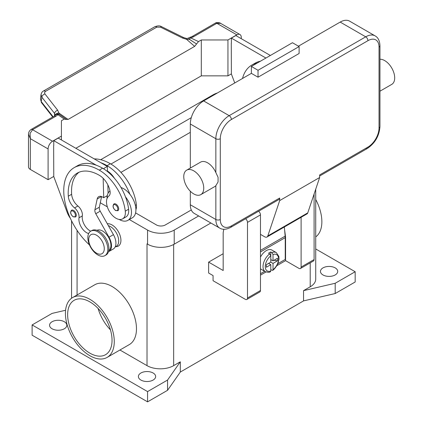 <?xml version="1.0" encoding="UTF-8"?>
<svg xmlns="http://www.w3.org/2000/svg" width="423" height="423" viewBox="0 0 423 423"><rect width="100%" height="100%" fill="white"/><g stroke="black" fill="none" stroke-linecap="round" stroke-linejoin="round"><path stroke-width="0.63" d="M147.093 243.897A18.839 10.876 180 0 1 147.014 243.854L147.569 244.177A18.839 10.876 0 0 0 174.213 244.177L210.881 223.006M315.727 248.962L355.172 271.735L355.172 281.993L335.19 293.53L303.55 300.901L180.32 372.044L167.556 390.313L147.569 401.85L32.111 335.19L32.111 324.938L52.098 313.401L65.581 310.26M140.912 380.055A8.634 4.986 180 0 1 138.379 376.533A8.634 4.986 180 0 1 143.709 371.928A8.634 4.986 180 0 1 153.121 373.007A8.634 4.986 180 0 1 155.653 376.533A8.634 4.986 180 0 1 150.318 381.139A8.634 4.986 180 0 1 140.912 380.055M52.098 328.782A8.634 4.986 180 0 1 49.565 325.255A8.634 4.986 180 0 1 54.9 320.65A8.634 4.986 180 0 1 64.307 321.729A8.634 4.986 180 0 1 66.839 325.255A8.634 4.986 180 0 1 61.504 329.861A8.634 4.986 180 0 1 52.098 328.782M322.976 274.939A8.634 4.986 180 0 1 320.449 271.418A8.634 4.986 180 0 1 325.779 266.813A8.634 4.986 180 0 1 335.19 267.891A8.634 4.986 180 0 1 337.718 271.418A8.634 4.986 180 0 1 332.388 276.023A8.634 4.986 180 0 1 322.976 274.939M147.569 401.85L147.569 391.592L32.111 324.938M167.556 390.313L167.556 380.055L147.569 391.592M180.32 372.044L180.32 361.792L167.556 380.055M335.19 293.53L335.19 283.273L303.55 290.643L303.55 300.901M355.172 271.735L335.19 283.273M180.32 361.792L173.657 365.636A18.839 10.876 180 0 1 147.014 365.636L119.942 350.006M315.727 189.176L315.727 279.106A18.839 10.876 180 0 1 310.212 286.799L303.55 290.643M107.32 223.788A12.558 7.249 60 0 1 116.341 228.706A12.558 7.249 60 0 1 120.925 240.327A12.558 7.249 60 0 1 115.749 246.662M72.571 297.586L94.773 284.769A34.538 19.944 60 0 1 121.39 294.022A34.538 19.944 60 0 1 136.47 328.782A34.538 19.944 60 0 1 129.316 344.592L107.114 357.414A34.538 19.944 60 0 1 80.497 348.161A34.538 19.944 60 0 1 65.417 313.401A34.538 19.944 60 0 1 72.571 297.586A34.538 19.944 60 0 1 99.188 306.839A34.538 19.944 60 0 1 114.268 341.599A34.538 19.944 60 0 1 107.114 357.414M315.727 199.503A34.538 19.944 60 0 1 321.866 221.742A34.538 19.944 60 0 1 315.727 236.896M89.84 301.863A31.402 18.131 60 0 1 110.355 329.533A31.402 18.131 60 0 1 105.544 354.691A31.402 18.131 60 0 1 89.84 353.136A31.402 18.131 60 0 1 69.33 325.467A31.402 18.131 60 0 1 74.141 300.304A31.402 18.131 60 0 1 89.84 301.863M98.094 308.462A31.402 18.131 -120 0 0 110.456 329.871M115.125 247.021L116.267 246.36A11.775 6.8 -120 0 0 116.907 245.9A11.775 6.8 -120 0 0 117.383 235.003A11.775 6.8 -120 0 0 108.383 225.676M135.915 209.723A13.346 7.704 -120 0 0 136.375 204.753A37.139 21.441 -120 0 0 110.382 163.733A50.242 29.007 -120 0 0 94.223 158.895M121.004 187.521A17.269 9.972 60 0 1 129.924 194.289A37.139 21.441 -120 0 0 107.051 165.657A50.242 29.007 -120 0 0 100.796 162.686L107.305 166.445L107.442 171.019A15.699 9.063 60 0 1 114.437 178.3M88.645 233.57A10.993 6.345 60 0 1 78.995 217.829A7.852 4.531 -120 0 0 74.57 207.915A10.993 6.345 60 0 1 68.299 196.214A43.96 25.38 60 0 1 77.298 173.097A43.96 25.38 60 0 1 99.278 175.27A15.699 9.063 60 0 1 109.964 190.778A7.852 4.531 60 0 1 108.811 196.061A13.346 7.704 -120 0 0 106.591 203.474A13.346 7.704 -120 0 0 112.952 215.936A13.346 7.704 -120 0 0 122.601 218.876L125.932 216.951A13.346 7.704 -120 0 0 128.603 209.242A37.139 21.441 -120 0 0 125.483 196.854A17.269 9.972 60 0 1 131.474 212.446A17.269 9.972 60 0 1 127.894 220.351L132.336 217.787A17.269 9.972 -120 0 0 135.915 209.882A17.269 9.972 -120 0 0 129.924 194.289M107.051 198.509A17.269 9.972 60 0 1 107.051 198.345A17.269 9.972 60 0 1 109.985 190.873M127.894 220.351A17.269 9.972 60 0 1 119.122 219.415M122.601 218.876A13.346 7.704 -120 0 0 125.271 211.162A37.139 21.441 -120 0 0 99.278 170.146A50.242 29.007 -120 0 0 74.157 167.656A50.242 29.007 -120 0 0 89.502 244.959M76.299 215.201A3.923 2.268 60 0 1 75.484 216.999L73.211 216.835C70.482 214.493 69.938 212.283 71.561 210.205A3.923 2.268 60 0 1 73.523 210.395A3.923 2.268 60 0 1 76.299 215.201M118.704 208.92A3.923 2.268 60 0 1 117.895 210.717L115.616 210.554C112.893 208.211 112.344 206.001 113.967 203.918A3.923 2.268 60 0 1 115.928 204.113A3.923 2.268 60 0 1 118.704 208.92M108.743 250.691A11.775 6.8 -120 0 0 109.139 250.384A11.775 6.8 -120 0 0 108.277 236.88A11.775 6.8 -120 0 0 96.978 230.318M104.899 255.64L106.009 255A14.128 8.159 -120 0 0 108.938 248.534A14.128 8.159 -120 0 0 102.768 234.316A14.128 8.159 -120 0 0 91.881 230.53L90.771 231.17A14.128 8.159 -120 0 0 87.841 237.636A14.128 8.159 -120 0 0 94.012 251.859A14.128 8.159 -120 0 0 104.899 255.64A14.128 8.159 -120 0 0 107.828 249.173A14.128 8.159 -120 0 0 101.657 234.955A14.128 8.159 -120 0 0 90.771 231.17M104.275 248.661A10.993 6.345 -120 0 0 96.502 235.199A10.993 6.345 -120 0 0 88.73 239.688A10.993 6.345 -120 0 0 96.502 253.15A10.993 6.345 -120 0 0 104.275 248.661M125.483 196.854A37.139 21.441 -120 0 0 102.609 168.222A50.242 29.007 -120 0 0 96.354 165.25A50.242 29.007 -120 0 0 77.488 165.731L74.157 167.656M90.734 231.191A10.993 6.345 60 0 1 82.326 215.904A7.852 4.531 -120 0 0 77.901 205.99A10.993 6.345 60 0 1 71.63 194.289A43.96 25.38 60 0 1 79.027 172.24M108.103 193.226L107.854 184.904M107.458 171.542L107.442 171.019M107.305 195.638L103.72 197.705L102.609 197.065A7.852 4.531 -120 0 0 98.686 196.674A7.852 4.531 -120 0 0 97.184 198.984L94.916 209.75A4.711 2.718 -120 0 0 95.772 213.731L109.002 237.224A12.558 7.249 60 0 1 108.891 251.526L113.332 248.962A12.558 7.249 -120 0 0 113.443 234.659L100.209 211.167A4.711 2.718 60 0 1 99.352 207.191L101.589 196.584M108.891 251.526A12.558 7.249 60 0 1 108.473 251.738M103.143 178.305L103.72 197.705M107.305 166.445L103.408 168.698M100.796 162.686L58.205 138.099L53.763 140.658L96.354 165.25M53.763 145.66L53.763 140.658M70.398 218.384A15.699 9.063 60 0 1 67.13 212.261L53.763 176.555L53.652 145.724M257.115 63.122A50.242 29.007 -120 0 0 251.785 65.105A50.242 29.007 -120 0 0 242.516 78.472M260.446 61.198A50.242 29.007 -120 0 0 255.117 63.18L251.785 65.105M265.914 58.041L231.386 38.107L231.386 43.109M231.275 43.172L231.386 74.004L234.744 82.961M43.437 91.035A3.141 1.814 60 0 1 43.495 91.003A3.141 1.814 60 0 1 43.791 90.887A3.141 1.814 60 0 1 45.451 91.416L156.769 27.151L160.544 27.183L182.625 38.086L186.606 39.328L189.404 39.318A3.141 1.618 -64.8 0 1 190.646 37.874A9.422 5.441 0 0 0 193.607 36.716L216.846 23.302L236.827 34.839A6.282 3.627 -60 0 1 239.968 34.527A6.282 3.627 -60 0 1 241.269 37.404L241.269 38.683M236.827 34.839L227.949 39.968L201.3 39.968L198.487 41.591L194.643 46.377L68.082 119.445L58.908 113.052L59.32 114.422A3.141 1.988 -54.7 0 0 57.798 114.575A3.141 2.358 -143.5 0 0 55.27 115.273A3.141 3.141 0 0 1 58.184 114.02A3.141 2.972 97.1 0 1 58.2 114.025A3.141 2.972 97.1 0 1 59.32 114.422L62.456 116.574M75.854 148.288L201.3 75.86L227.949 75.86L227.949 39.968M227.949 75.86L231.386 73.872M193.607 36.716A3.141 1.814 -120 0 0 192.037 36.563L215.275 23.149A3.141 1.814 -120 0 1 216.846 23.302L220.637 23.365L239.968 34.527M201.3 75.86L201.3 39.968M231.386 38.107L235.828 35.543L270.355 55.476M53.763 176.428L48.1 179.696L48.1 148.928A6.282 3.627 -60 0 1 49.401 144.55A6.282 3.627 -60 0 1 52.542 141.24L61.42 136.111L61.42 120.724L64.238 119.101L66.379 119.498M61.42 139.955L61.42 136.111M28.5 134.128L30.34 138.675L30.07 133.388L32.555 129.702L55.794 116.283A9.422 5.441 0 0 0 57.798 114.575L64.238 119.101M48.1 179.696L30.34 169.438L30.34 138.675L48.1 148.928M55.794 116.283A3.141 1.814 60 0 0 54.223 116.129L30.99 129.544C29.346 130.733 28.515 132.325 28.5 134.313L28.5 166.874A6.282 3.627 0 0 0 30.34 169.438M156.769 27.151A3.141 1.814 -120 0 0 155.109 26.617A3.141 1.814 -120 0 0 154.818 26.728A3.141 1.814 -120 0 0 154.813 26.734L43.495 91.003A3.141 1.814 60 0 1 43.5 90.998C42.385 91.442 41.56 92.637 41.031 94.578L41.824 97.142L54.572 113.433A3.141 1.882 -38 0 1 55.603 111.513A3.141 1.882 -38 0 1 57.676 110.223L44.796 93.742L44.6 92.367L45.451 91.416M53.113 116.769L41.258 101.626L40.465 99.061L41.068 94.35M54.572 115.913L54.572 113.433L55.344 115.172M62.065 116.299L66.168 119.27L68.082 119.445M196.558 43.992L189.404 39.318L188.573 38.075L186.696 38.53L186.606 39.328L194.643 46.377M55.461 115.035A3.141 2.295 -6.4 0 1 58.908 113.052L57.676 110.223M182.625 38.086A3.141 0.957 -63.7 0 1 183.63 37.573A3.141 0.957 -63.7 0 1 183.651 37.584M223.175 253.726L208.629 262.123L208.629 273.02L213.07 275.579L213.07 280.708L245.266 299.299A3.141 1.814 60 0 0 246.836 299.452A3.141 1.814 60 0 0 247.487 298.014L247.487 222.382A3.141 1.814 60 0 0 245.604 218.76M223.799 229.271L223.175 232.703L223.175 270.519L208.629 262.123M301.107 217.306L301.107 267.056A3.141 1.814 60 0 1 300.457 268.494L313.448 260.996A3.141 1.814 -120 0 0 314.099 259.558L314.099 194.035M300.457 268.494A3.141 1.814 60 0 1 298.887 268.341L285.567 260.647L276.832 265.692M246.836 299.452L259.822 291.955A3.141 1.814 -120 0 0 260.473 290.516L260.473 214.884A3.141 1.814 -120 0 0 258.59 211.262M265.972 271.957L260.473 275.135M284.589 229.737L285.567 236.933L285.567 260.647M285.224 237.129L285.567 236.933M260.473 273.723L264.692 271.286M277.832 263.703L285.234 259.431L285.234 237.636A16.486 9.518 -120 0 0 285.16 236.134L284.341 226.987M260.473 257.094A10.993 6.345 -60 0 1 266.358 250.585A10.993 6.345 -60 0 1 271.852 250.041L276.293 252.605A10.993 6.345 120 0 0 271.91 252.6L273.02 254.54L273.02 260.838L277.483 258.263L277.483 260.827L273.02 263.402L270.799 262.123L270.799 255.82L269.689 253.879L268.579 253.24A10.993 6.345 -60 0 1 269.689 252.51A10.993 6.345 -60 0 1 270.799 251.96L271.91 252.6M269.689 253.879A10.993 6.345 120 0 0 263.423 263.55A10.993 6.345 120 0 0 265.306 271.64L260.864 269.076A10.993 6.345 -60 0 1 260.473 268.817M268.579 263.402L270.799 264.687L266.337 267.262L266.337 264.698L270.799 262.123M265.306 271.64C267.785 272.433 269.483 272.47 270.403 271.751L270.799 270.99L270.799 264.687M269.134 263.085L269.134 263.725M273.02 263.402L273.02 269.705L272.745 270.403L270.799 269.721M277.483 260.827L273.982 260.282M271.355 259.881L270.799 260.198M270.799 259.558L273.02 260.838M270.799 251.96L270.799 255.82A9.422 5.441 120 0 0 265.247 266.606A9.422 5.441 120 0 0 270.799 270.99M279.032 199.46L230.736 227.347L279.032 199.46A3.141 1.814 60 0 0 279.682 198.027L279.682 200.587L267.801 235.944A4.711 2.718 60 0 1 266.992 237.002L306.955 213.927A4.711 2.718 -120 0 0 307.77 212.869L319.645 177.517L319.645 174.953L367.941 147.072A3.141 1.814 60 0 1 367.291 148.505L319.645 176.016L367.291 148.505A3.141 1.814 60 0 1 365.721 148.351M379.96 45.8C379.754 40.841 378.146 37.541 375.138 35.892A18.839 10.876 120 0 0 365.721 36.827L229.171 115.664A3.141 1.814 60 0 1 230.736 117.319A3.141 1.814 60 0 1 231.386 119.508L367.941 40.671A15.699 9.063 -60 0 1 379.04 47.08A3.141 1.814 0 0 0 379.96 45.8L379.96 126.562A3.141 1.814 0 0 1 379.04 127.841A15.699 9.063 -60 0 1 367.941 147.072M379.96 59.252A14.128 8.159 60 0 1 384.703 60.605A14.128 8.159 60 0 1 393.935 73.057A14.128 8.159 60 0 1 391.767 84.378L379.96 91.194M186.691 170.146L200.565 162.136A14.128 8.159 60 0 1 207.63 162.834A14.128 8.159 60 0 1 215.846 172.552L218.067 177.316L218.067 181.98L215.846 185.681A14.128 8.159 60 0 1 214.694 186.612L200.819 194.622A14.128 8.159 60 0 1 193.755 193.924A14.128 8.159 60 0 1 184.523 181.472A14.128 8.159 60 0 1 186.691 170.146A14.128 8.159 60 0 1 193.755 170.85A14.128 8.159 60 0 1 202.987 183.302A14.128 8.159 60 0 1 200.819 194.622M190.313 204.753L215.846 219.495A18.839 10.876 120 0 0 219.749 228.124L194.215 213.382A18.839 10.876 -60 0 1 190.313 204.753L190.313 191.228M190.313 168.058L190.313 123.992A18.839 10.876 -60 0 1 203.632 100.923L251.373 73.359L258.03 77.203L258.03 70.281L299.109 46.567L299.109 53.488L258.03 77.203M298.442 46.181L340.187 22.081A18.839 10.876 -60 0 1 349.604 21.15L375.138 35.892M279.682 200.587L319.645 177.517M258.03 70.281L251.373 66.437L292.446 42.723L299.109 46.567M251.373 66.437L251.373 73.359M266.992 237.002A4.711 2.718 60 0 1 264.634 236.769L260.473 234.368M190.313 132.33L120.936 172.383M110.932 164.061L191.286 117.668M191.286 209.961L165.335 224.946A6.282 3.627 180 0 1 156.452 224.946L135.593 212.901M107.162 196.489L106.496 196.103M100.716 159.704L213.07 94.831A18.839 10.876 180 0 1 217.422 92.96M198.673 215.952L174.213 230.075A18.839 10.876 180 0 1 147.569 230.075L129.316 219.532M107.331 206.842L100.283 202.776M77.076 294.984L77.076 230.371M147.014 365.636L147.014 243.854M173.657 365.636L173.657 244.483M310.212 286.799L310.212 262.863M107.051 165.657L110.382 163.733M135.355 205.34L136.375 204.753M75.41 215.201A3.299 1.904 -120 0 0 73.079 211.167A3.299 1.904 -120 0 0 70.747 212.51A3.299 1.904 -120 0 0 73.079 216.55A3.299 1.904 -120 0 0 75.41 215.201M117.816 208.92A3.299 1.904 -120 0 0 115.49 204.885A3.299 1.904 -120 0 0 113.158 206.228A3.299 1.904 -120 0 0 115.49 210.268A3.299 1.904 -120 0 0 117.816 208.92M99.278 170.146L102.609 168.222M125.271 211.162L128.603 209.242M68.299 196.214L71.63 194.289M74.57 207.915L77.901 205.99M78.995 217.829L82.326 215.904M113.443 234.659L109.002 237.224M100.209 211.167L95.772 213.731M99.352 207.191L94.916 209.75M101.43 196.531L97.184 198.984M52.542 141.24L32.555 129.702A3.141 1.814 60 0 0 30.99 129.544M52.727 116.991L41.507 102.652A3.141 1.882 142 0 0 41.512 102.657A3.141 1.882 142 0 1 41.258 101.626L41.824 97.142A3.141 1.882 -38 0 1 42.855 95.223A3.141 1.882 -38 0 1 44.928 93.932M192.037 36.563L189.895 37.388A3.141 1.005 76.2 0 1 190.646 37.874L198.487 41.591M160.544 27.183A3.141 0.957 -63.7 0 1 161.549 26.67A3.141 0.957 -63.7 0 1 161.575 26.681M314.099 259.558L301.107 267.056M260.473 214.884L247.487 222.382M260.473 290.516L247.487 298.014M285.234 237.636L260.473 251.928M273.02 269.705A9.422 5.441 120 0 0 278.572 258.918A9.422 5.441 120 0 0 273.02 254.54M285.16 236.134L260.473 250.384M379.04 47.08L379.04 127.841M367.941 40.671A3.141 1.814 -120 0 0 367.291 38.482A3.141 1.814 -120 0 0 365.721 36.827L340.187 22.081M203.632 100.923L229.171 115.664A18.839 10.876 120 0 0 215.846 138.739A3.141 1.814 0 0 0 218.067 139.267A3.141 1.814 0 0 0 220.288 138.739A15.699 9.063 -60 0 1 231.386 119.508M190.313 123.992L215.846 138.739L215.846 172.552M215.846 185.681L215.846 219.495A3.141 1.814 0 0 0 218.067 220.029A3.141 1.814 0 0 0 220.288 219.495L220.288 138.739M219.749 228.124C222.678 229.901 226.342 229.641 230.736 227.347A3.141 1.814 -120 0 0 231.386 225.908A15.699 9.063 -60 0 1 220.288 219.495M279.682 198.027L231.386 225.908M267.801 235.944L307.77 212.869M147.569 230.075L147.569 244.177M174.213 230.075L174.213 244.177M71.556 298.247L71.556 220.811M41.512 102.657L40.465 99.056M54.223 116.129L55.27 115.273M189.895 37.388A3.141 3.141 0 0 0 188.573 38.075M186.702 38.53L183.63 37.573L161.549 26.67C160.016 25.613 157.768 25.634 154.818 26.728M215.275 23.149C216.978 21.859 220.838 23.091 220.647 23.376M272.745 270.403L274.495 268.827L276.838 265.681L278.064 263.127L279 259.077L278.847 256.412L276.293 252.605M367.291 148.505C375.048 143.233 379.272 135.915 379.96 126.562"/></g></svg>
